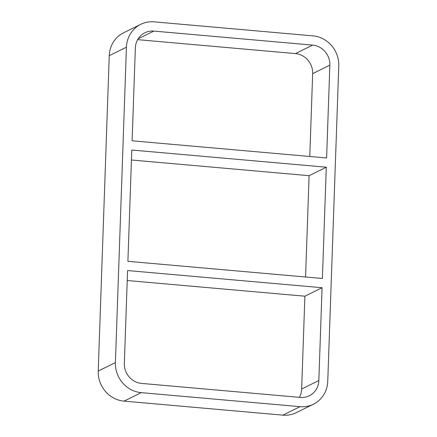 <?xml version="1.0" encoding="UTF-8"?>
<svg xmlns="http://www.w3.org/2000/svg" width="437" height="437" viewBox="0 0 437 437"><rect width="100%" height="100%" fill="white"/><g stroke="black" fill="none" stroke-linecap="round" stroke-linejoin="round"><path stroke-width="0.66" d="M131.439 160.002L309.101 175.685L326.286 167.202L322.397 278.489L127.899 261.315L131.788 150.028L326.286 167.202M326.608 157.965L132.111 140.796L135.35 47.983A18.753 17.633 63.7 0 1 144.893 32.742A18.753 17.633 63.7 0 1 153.84 31.087L312.652 45.109L295.467 53.593A18.753 17.633 -116.3 0 1 312.663 73.635L329.848 65.151L326.608 157.965M309.773 156.479L312.663 73.635M305.561 276.998L309.101 175.685M127.227 280.521L304.889 296.204L322.074 287.721L318.835 380.534L301.65 389.017L304.889 296.204M318.835 380.534A18.753 17.633 63.7 0 1 309.292 395.775A18.753 17.633 63.7 0 1 300.345 397.43L141.533 383.407A18.753 17.633 63.7 0 1 124.337 363.366L127.577 270.552L322.074 287.721M140.741 24.335L123.556 32.819A28.126 26.444 63.7 0 0 109.245 55.674L126.43 47.191A28.126 26.444 -116.3 0 1 140.741 24.335A28.126 26.444 -116.3 0 1 154.163 21.85L312.974 35.872A28.126 26.444 -116.3 0 1 338.773 65.938L327.755 381.326A28.126 26.444 -116.3 0 1 313.444 404.181A28.126 26.444 -116.3 0 1 300.022 406.667L282.837 415.15A28.126 26.444 63.7 0 0 296.259 412.665L313.444 404.181M282.837 415.15L124.026 401.128L141.211 392.644A28.126 26.444 -116.3 0 1 115.412 362.573L98.227 371.062A28.126 26.444 63.7 0 0 124.026 401.128M98.227 371.062L109.245 55.674M301.65 389.017A18.753 17.633 -116.3 0 1 299.35 397.342M295.467 53.593L137.65 39.658M141.211 392.644L300.022 406.667M329.848 65.151A18.753 17.633 63.7 0 0 312.652 45.109M126.43 47.191L115.412 362.573M138.141 38.838L153.84 31.087"/></g></svg>
